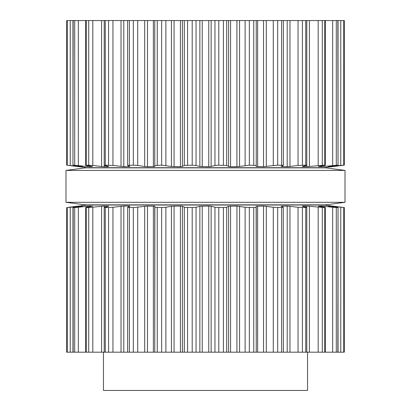 <?xml version="1.0" encoding="UTF-8"?>
<svg xmlns="http://www.w3.org/2000/svg" width="411" height="411" viewBox="0 0 411 411"><rect width="100%" height="100%" fill="white"/><g stroke="black" fill="none" stroke-linecap="round" stroke-linejoin="round"><path stroke-width="0.62" d="M325.877 204.863L85.123 204.863L65.991 202.31L85.123 204.863L325.877 204.863L345.009 202.31L65.991 202.31L65.991 170.421L65.991 202.31L345.009 202.31L345.009 170.421L65.991 170.421L85.123 167.873L65.991 170.421L345.009 170.421L345.009 202.31L325.877 204.863M325.877 167.873L85.123 167.873L325.877 167.873L345.009 170.421L325.877 167.873M307.541 352.186L307.541 390.45L103.459 390.45L103.459 352.186M331.348 206.199L344.279 207.56L344.295 352.186L66.705 352.186L66.705 207.56L67.245 207.56L67.245 352.186M302.378 206.26L302.707 206.075L302.378 206.26L306.39 207.262C307.099 207.447 306.873 207.545 305.717 207.56L298.052 207.262L287.197 206.075L281.15 206.26L283.266 207.262L281.638 207.56L273.284 207.262L263.518 206.075L256.13 206.26L256.243 352.186L256.243 207.267L253.741 207.56L253.741 352.186M127.626 352.186L127.626 207.36L133.313 207.56L147.482 206.075L154.87 206.26L154.757 352.186L154.757 207.262L161.662 207.56L165.885 207.262L171.428 206.26L180.439 206.075L182.427 206.26L184.323 207.262L192.209 207.56L196.042 207.262L199.859 206.26L208.762 206.075L211.141 206.26L214.958 207.262L223.425 207.56L223.425 352.186M253.741 207.56L245.115 207.262L236.926 206.075L228.573 206.26L226.677 207.262L223.425 207.56M283.266 207.262L283.374 352.186M306.39 207.262L306.791 207.437L306.791 352.186M127.734 207.262L129.922 206.199M129.85 206.26L128.91 206.075L128.91 206.707M104.209 352.186L104.209 207.437L104.61 207.262C103.901 207.447 104.127 207.545 105.283 207.56L112.948 207.262L123.803 206.075L128.91 206.075M302.707 206.343L302.707 206.075L306.791 206.075L306.776 207.406M318.746 206.26L324.459 207.262C325.481 207.447 325.584 207.545 324.772 207.56L306.776 206.075M324.459 207.262C325.481 207.447 325.584 207.545 324.772 207.56L324.772 352.186M104.61 207.262L108.622 206.26L108.293 206.075L108.293 206.343M108.622 206.26L104.224 206.075L88.714 207.56L88.714 352.186M318.448 206.204L321.284 206.075L321.284 206.707M328.446 206.086L336.558 207.262L337.842 207.56L336.301 207.56L321.284 206.075M86.228 352.186L86.228 207.56C85.416 207.545 85.519 207.447 86.541 207.262C85.519 207.447 85.416 207.545 86.228 207.56L88.714 207.56M338.037 352.186L338.037 207.54L337.842 352.186M86.541 207.262L92.552 206.204M92.254 206.26L89.716 206.075L74.699 207.56L74.699 352.186M328.528 206.117L329.982 206.075L329.982 206.337M331.944 206.615L331.944 206.26L329.982 206.075M72.963 352.186L72.963 207.54L74.699 207.56M73.158 352.186L73.158 207.56L82.472 206.117M332.478 206.086L344.295 207.56L344.295 352.186L344.295 207.56M82.554 206.086L67.245 207.56M333.907 206.26L333.372 206.199M68.914 207.262L87.353 205.022L323.647 205.022L332.478 206.075M323 206.194L323.642 206.26L323.642 207.118M87.358 207.118L87.358 206.26L88 206.194M307.166 206.086L307.978 206.127M308.05 206.132L309.411 206.26L309.411 352.186M101.589 352.186L101.589 206.26L101.949 206.224M287.197 352.186L287.212 206.075M144.703 352.186L144.703 206.26L145.001 206.224M236.926 352.186L236.952 206.075M153.796 206.081L154.104 206.096M343.755 20.55L343.755 165.171L344.279 165.171L344.295 20.55L66.705 20.55L66.721 165.171L81.018 166.661L82.488 166.661L81.568 166.47L73.158 165.171L88 166.537M249.338 20.55L249.338 165.171L256.243 165.474L256.243 20.55L256.243 165.463M218.791 20.55L218.791 165.171L226.677 165.474L228.573 166.47L230.561 166.661L236.952 166.661M218.791 165.171L214.958 165.474L211.141 166.47L208.762 166.661L199.859 166.47L196.042 165.474L192.209 165.171L184.323 165.474L182.427 166.47L180.439 166.661L171.428 166.47L161.662 165.171L154.757 165.474L154.757 20.55L154.757 165.463M239.572 20.55L239.572 166.47L236.926 166.661L236.926 20.55M239.572 166.47L249.338 165.171M256.243 165.474L256.13 166.47L263.518 166.661L277.687 165.171L283.374 165.376L283.374 20.55M147.482 20.55L147.482 166.661L154.87 166.476L154.757 165.474M283.266 165.474L281.15 166.47L287.212 166.661M147.482 166.661L145.001 166.512M289.971 20.55L289.971 166.47L287.197 166.661L287.197 20.55M137.716 20.55L137.716 165.474L144.703 166.47L144.703 20.55M289.971 166.47L298.052 165.474L305.717 165.171C306.873 165.191 307.099 165.289 306.39 165.474L306.791 165.299L306.791 20.55M137.716 165.474L133.313 165.171L127.626 165.376L127.626 20.55M129.922 166.537L127.734 165.474M306.39 165.474L302.378 166.47L302.707 166.661L302.378 166.47M129.85 166.47L123.803 166.661L112.948 165.474L105.283 165.171C104.127 165.191 103.901 165.289 104.61 165.474L104.209 165.299L104.209 20.55M302.707 166.388L302.707 166.661L306.791 166.661L324.772 165.171C325.584 165.191 325.481 165.289 324.459 165.474C325.481 165.289 325.584 165.191 324.772 165.171L324.772 20.55M108.622 166.47L108.293 166.661L108.622 166.47L104.61 165.474M324.459 165.474L318.746 166.47M104.224 165.325L104.224 166.661L108.293 166.661L108.293 166.388M318.448 166.527L321.284 166.661L337.842 165.171L328.446 166.65M104.224 166.661L101.949 166.512M92.814 20.55L92.814 165.474L101.589 166.47L101.589 20.55M92.814 165.474L86.228 165.171C85.416 165.191 85.519 165.289 86.541 165.474C85.519 165.289 85.416 165.191 86.228 165.171L86.228 20.55M338.037 20.55L338.037 165.196L337.842 20.55M92.254 166.47L86.541 165.474M89.716 166.029L89.716 166.661L92.552 166.527M328.528 166.619L343.755 165.171M89.716 166.661L87.358 166.47L87.358 165.618M73.158 20.55L72.963 165.196L72.963 20.55M68.914 165.474L87.353 167.714L323.647 167.714L344.295 165.176L344.295 20.55L344.279 165.171M333.907 166.47L333.372 166.537M331.348 166.537L331.944 166.47L331.944 166.121M323 166.537L323.642 166.47L323.642 165.618M307.166 166.65L307.978 166.604M308.05 166.599L309.411 166.47L309.411 20.55M153.796 166.65L154.104 166.64M218.791 207.56L218.791 352.186M214.958 207.262L214.958 352.186M226.677 207.262L226.677 352.186M211.141 206.26L211.141 352.186M228.573 206.26L228.573 352.186M208.762 206.075L208.762 352.186M230.561 206.075L230.561 352.186M202.238 206.075L202.238 352.186M199.859 206.26L199.859 352.186M239.572 206.26L239.572 352.186M196.042 207.262L196.042 352.186M245.115 207.262L245.115 352.186M192.209 207.56L192.209 352.186M249.338 207.56L249.338 352.186M187.575 207.56L187.575 352.186M184.323 207.262L184.323 352.186M182.427 206.26L182.427 352.186M180.439 206.075L180.439 352.186M257.635 206.075L257.635 352.186M174.074 206.075L174.074 352.186M263.518 206.075L263.518 352.186M171.428 206.26L171.428 352.186M266.297 206.26L266.297 352.186M165.885 207.262L165.885 352.186M273.284 207.262L273.284 352.186M161.662 207.56L161.662 352.186M277.687 207.56L277.687 352.186M157.259 207.56L157.259 352.186M281.638 207.56L281.638 352.186M153.365 206.075L153.365 352.186M282.09 206.075L282.09 206.707M147.482 206.075L147.482 352.186M289.971 206.26L289.971 352.186M137.716 207.262L137.716 352.186M298.052 207.262L298.052 352.186M133.313 207.56L133.313 352.186M302.419 207.56L302.419 352.186M129.362 207.56L129.362 352.186M305.717 207.56L305.717 352.186M123.803 206.075L123.803 352.186M121.029 206.26L121.029 352.186M112.948 207.262L112.948 352.186M318.186 207.262L318.186 352.186M108.581 207.56L108.581 352.186M322.286 207.56L322.286 352.186M105.283 207.56L105.283 352.186M104.224 206.075L104.224 207.406M92.814 207.262L92.814 352.186M332.663 207.262L332.663 352.186M336.301 207.56L336.301 352.186M89.716 206.075L89.716 206.707M78.337 207.262L78.337 352.186M340.765 207.262L340.765 352.186M343.755 207.56L343.755 352.186M81.018 206.075L81.018 206.337M79.056 206.26L79.056 206.615M70.235 207.262L70.235 352.186M66.721 207.56L66.721 352.186L66.705 207.56M223.425 20.55L223.425 165.171M214.958 20.55L214.958 165.474M226.677 20.55L226.677 165.474M211.141 20.55L211.141 166.47M228.573 20.55L228.573 166.47M208.762 20.55L208.762 166.661M230.561 20.55L230.561 166.661M202.238 20.55L202.238 166.661M199.859 20.55L199.859 166.47M196.042 20.55L196.042 165.474M245.115 20.55L245.115 165.474M192.209 20.55L192.209 165.171M187.575 20.55L187.575 165.171M253.741 20.55L253.741 165.171M184.323 20.55L184.323 165.474M182.427 20.55L182.427 166.47M180.439 20.55L180.439 166.661M257.635 20.55L257.635 166.661M174.074 20.55L174.074 166.661M263.518 20.55L263.518 166.661M171.428 20.55L171.428 166.47M266.297 20.55L266.297 166.47M165.885 20.55L165.885 165.474M273.284 20.55L273.284 165.474M161.662 20.55L161.662 165.171M277.687 20.55L277.687 165.171M157.259 20.55L157.259 165.171M281.638 20.55L281.638 165.171M153.365 20.55L153.365 166.661M282.09 166.029L282.09 166.661M298.052 20.55L298.052 165.474M133.313 20.55L133.313 165.171M302.419 20.55L302.419 165.171M129.362 20.55L129.362 165.171M305.717 20.55L305.717 165.171M128.91 166.029L128.91 166.661M123.803 20.55L123.803 166.661M306.776 165.325L306.776 166.661M121.029 20.55L121.029 166.47M112.948 20.55L112.948 165.474M318.186 20.55L318.186 165.474M108.581 20.55L108.581 165.171M322.286 20.55L322.286 165.171M105.283 20.55L105.283 165.171M321.284 166.029L321.284 166.661M332.663 20.55L332.663 165.474M88.714 20.55L88.714 165.171M336.301 20.55L336.301 165.171M329.982 166.398L329.982 166.661M78.337 20.55L78.337 165.474M340.765 20.55L340.765 165.474M74.699 20.55L74.699 165.171M81.018 166.398L81.018 166.661M79.056 166.121L79.056 166.47M70.235 20.55L70.235 165.474M67.245 20.55L67.245 165.171M325.322 352.186L325.322 207.498M85.678 352.186L85.678 207.498M325.322 165.237L325.322 20.55M85.678 165.237L85.678 20.55M66.705 165.176L66.705 20.55L66.705 165.176"/></g></svg>
